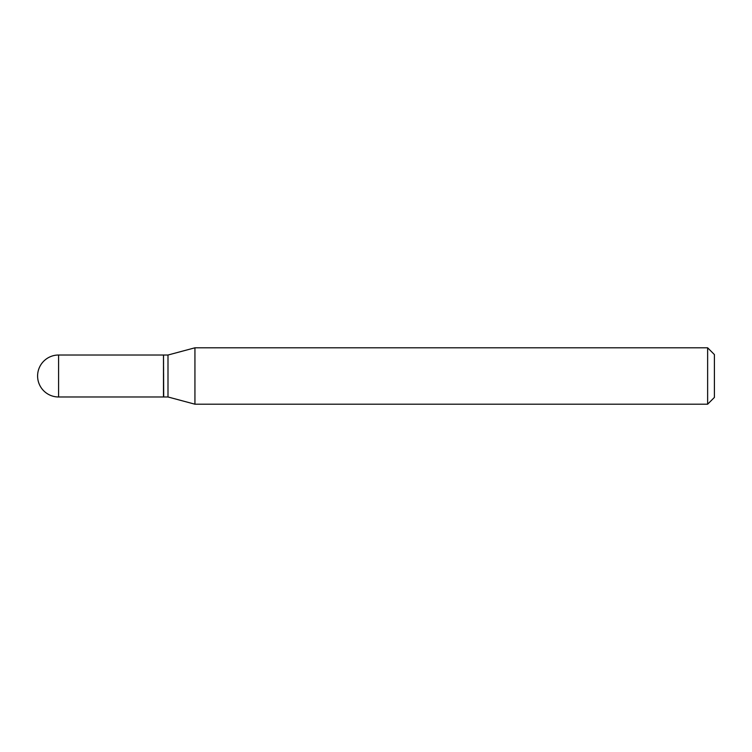 <?xml version="1.0" encoding="UTF-8"?>
<svg xmlns="http://www.w3.org/2000/svg" width="752" height="752" viewBox="0 0 752 752"><rect width="100%" height="100%" fill="white"/><g stroke="black" fill="none" stroke-linecap="round" stroke-linejoin="round"><path stroke-width="0.56" stroke-dasharray="3.76 2.82" d="M163.485 396.981L163.485 355.019M163.485 355.245L163.485 396.755L163.485 355.245M167.997 396.981L167.997 355.019M194.937 404.2L194.937 347.8M707.632 404.2L707.632 347.8M714.4 397.432L714.4 354.568M163.71 396.981L163.71 355.019M58.581 396.981L58.581 355.019"/><path stroke-width="1.13" d="M58.581 355.019L163.485 355.019L163.485 396.981L58.581 396.981A20.981 20.981 0 0 1 37.6 376A20.981 20.981 0 0 1 58.581 355.019L58.581 396.981M163.485 355.245L163.71 396.981L167.997 396.981L194.937 404.2L707.632 404.2L707.632 347.8L714.4 354.568L714.4 397.432L707.632 404.2M163.71 355.019L167.997 355.019L167.997 396.981M167.997 355.019L194.937 347.8L194.937 404.2M194.937 347.8L707.632 347.8"/></g></svg>
